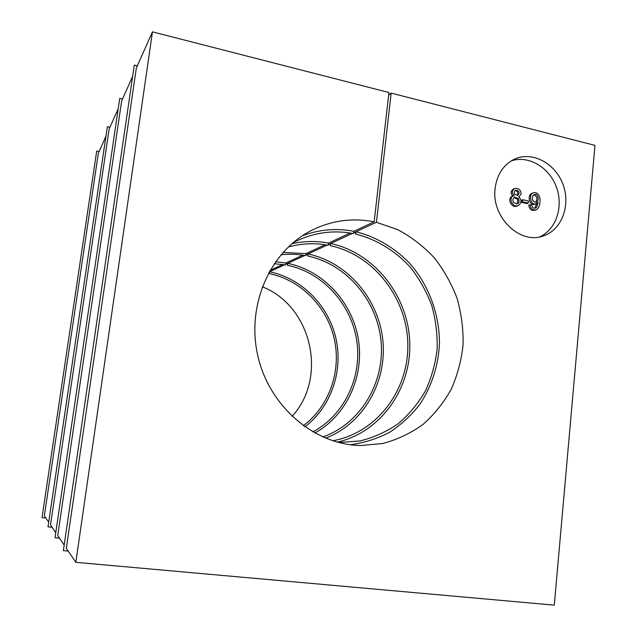 <?xml version="1.0" encoding="UTF-8"?>
<svg xmlns="http://www.w3.org/2000/svg" width="637" height="637" viewBox="0 0 637 637"><rect width="100%" height="100%" fill="white"/><g stroke="black" fill="none" stroke-linecap="round" stroke-linejoin="round"><path stroke-width="0.96" d="M534.777 208.243L536.752 203.569M530 204.7L531.768 204.939C532.118 207.511 533.344 208.57 535.454 208.108L536.76 207.017L538.106 202.462L535.104 204.206C529.729 206.555 526.64 195.312 531.975 193.353L533.249 192.852C536.235 191.968 538.456 193.576 539.913 197.669C540.407 204.023 539.189 208.06 536.258 209.772C532.747 210.528 530.661 208.832 530 204.7L528.726 205.178C529.395 209.302 531.473 210.99 534.976 210.234L536.258 209.772M511.36 160.827C528.575 155.078 549.213 167.3 556.372 186.983C563.745 206.579 556.197 229.567 539.666 236.892M512.833 196.077C510.428 193.489 510.603 191.14 513.374 189.022L514.616 188.512C518.614 188.003 520.787 189.778 521.13 193.831L519.362 196.483L518.582 196.69C521.918 199.867 521.814 202.829 518.287 205.568C512.745 207.925 508.151 198.37 513.167 195.941L514.338 195.75C511.654 193.17 511.75 190.758 514.616 188.512M518.287 205.568L517.037 206.046C511.503 208.395 506.917 198.863 511.925 196.443L513.167 195.941M526.99 203.601L521.345 202.303L521.552 200.225L522.81 199.739L528.455 201.045L528.256 203.123L526.99 203.601M48.699 522.229L44.351 515.795L98.337 153.334L105.941 136.246M55.769 532.675L50.514 524.912L109.11 129.144L118.227 108.688M64.162 545.097L57.736 535.59L121.627 101.052L132.663 76.265M68.207 551.077L63.358 550.623L134.296 65.133L137.297 65.874M374.166 221.819C352.253 217.567 331.2 220.513 311.015 230.666C269.841 251.687 246.121 305.497 257.858 355.995C269.34 406.549 314.168 444.602 360.399 445.542L382.877 443.495C397.424 439.57 410.809 433.208 423.04 424.409C434.346 414.384 443.75 402.656 451.243 389.223C457.493 375.082 461.443 360.192 463.091 344.545C463.378 328.772 461.339 313.269 456.968 298.036C451.314 283.258 443.655 269.722 433.972 257.436C423.279 246.113 411.207 236.853 397.735 229.654L376.427 222.297L391.166 93.098L594.974 145.387L554.286 605.15L75.819 562.328L66.312 548.274L136.342 68.024L152.458 31.85L388.952 92.532L374.166 221.819L353.822 231.311L353.551 233.612C332.395 229.646 312.17 232.72 292.869 242.848M59.472 538.154L55.021 537.724L119.74 98.409L122.511 99.061M52.115 527.277L48.014 526.863L107.358 126.707L109.938 127.289M45.84 517.992L42.026 517.602L96.705 151.073L99.109 151.59M495.092 188.544C491.278 216.962 519.72 244.704 542.971 236.048C561.587 230.291 570.983 205.568 562.989 184.419C555.313 163.152 532.15 150.85 514.393 159.202C503.349 164.76 496.916 174.538 495.092 188.544M75.819 562.328L152.458 31.85M391.166 93.098L388.666 95.088M262.229 286.754C311.668 305.927 328.127 377.542 292.017 416.383M376.427 222.297L355.987 231.757C376.371 236.916 394.948 247.944 409.886 263.559C428.836 285.344 439.474 314.121 439.466 343.303C438.36 365.503 431.934 385.688 420.181 403.866C411.558 415.085 401.406 424.537 389.717 432.22C377.343 438.71 364.173 442.874 350.223 444.73M302.217 235.833C319.049 229.447 336.248 227.942 353.822 231.311M350.151 233.015L328.541 243.103L328.278 245.277C314.805 242.753 301.436 243.35 288.195 247.052M352.436 233.405L330.603 243.517C374.357 252.889 408.03 295.608 409.734 341.87C411.709 388.108 381.101 432.141 337.347 442.142M291.77 243.788C303.984 241.017 316.247 240.786 328.541 243.103M355.987 231.757L355.725 234.066L355.064 232.187L353.639 232.847M355.725 234.066C376.435 239.321 395.227 250.779 410.085 266.999C419.21 278.56 426.4 291.308 431.663 305.234C435.708 319.575 437.523 334.162 437.117 349.004C435.413 363.695 431.52 377.661 425.444 390.895C418.191 403.444 409.145 414.353 398.3 423.613C386.603 431.719 373.847 437.5 360.032 440.947L338.749 442.508M330.603 243.517L330.348 245.691L329.783 243.899L328.366 244.552M332.713 440.764C376.754 433.025 408.835 390.139 407.815 344.107C407.115 298.06 373.871 254.975 330.348 245.691M325.053 244.727L306.047 253.59L305.8 255.652C297.543 254.131 289.246 253.852 280.909 254.808M327.227 245.078L308.013 253.98C347.587 262.285 378.824 299.127 382.861 340.612C387.041 382.081 363.393 423.724 325.626 438.176M282.947 252.467L306.047 253.59M308.013 253.98L307.759 256.034L307.273 254.322L305.879 254.967M322.768 436.966C360.494 423.772 384.732 382.996 381.093 341.973C377.614 300.927 346.87 264.212 307.759 256.034M302.726 255.142L285.902 262.985L285.663 264.936L274.149 263.71M304.789 255.469L287.773 263.352C323.548 270.717 352.444 302.408 358.384 339.433C364.372 376.451 346.783 415.388 314.853 433.056M275.495 261.775L285.902 262.985M287.773 263.352L287.534 265.303L287.112 263.654L285.742 264.291M312.807 431.91C344.529 415.069 362.342 376.897 356.712 340.405C351.138 303.897 322.744 272.532 287.534 265.303M282.732 264.466L269.937 270.438M284.699 264.769L269.547 271.792C301.795 278.329 328.421 305.426 335.906 338.239C343.367 371.06 331.097 407.011 304.852 426.854M269.547 271.792L269.316 273.647L268.965 272.15M303.26 425.715C329.202 406.494 341.504 371.252 334.306 338.988C327.092 306.731 300.967 280.049 269.316 273.647M516.671 204.047C518.048 202.709 518.215 201.045 517.18 199.078L514.107 197.526M513.565 202.47L517.324 203.896C519.211 202.749 519.577 200.981 518.43 198.585L514.696 197.183C512.809 198.418 512.435 200.177 513.565 202.47M514.839 194.285L517.873 195.352C519.983 192.438 519.259 190.71 515.683 190.176C514.178 191.267 513.892 192.637 514.839 194.285M517.204 195.487C518.582 192.971 517.873 191.323 515.102 190.543M528.256 203.123L522.603 201.825L521.345 202.303M522.603 201.825L522.81 199.739M532.906 200.639L534.945 202.144L536.378 202.088C539.794 200.838 538.01 192.963 534.347 194.556C532.269 195.909 531.791 197.932 532.906 200.639M536.386 203.729C530.995 206.077 527.906 194.818 533.249 192.852M535.701 202.224C537.787 198.656 537.126 196.212 533.734 194.906M518.43 198.585L517.18 199.078M536.76 207.017L535.478 207.487M518.677 196.753L519.362 196.483"/></g></svg>
